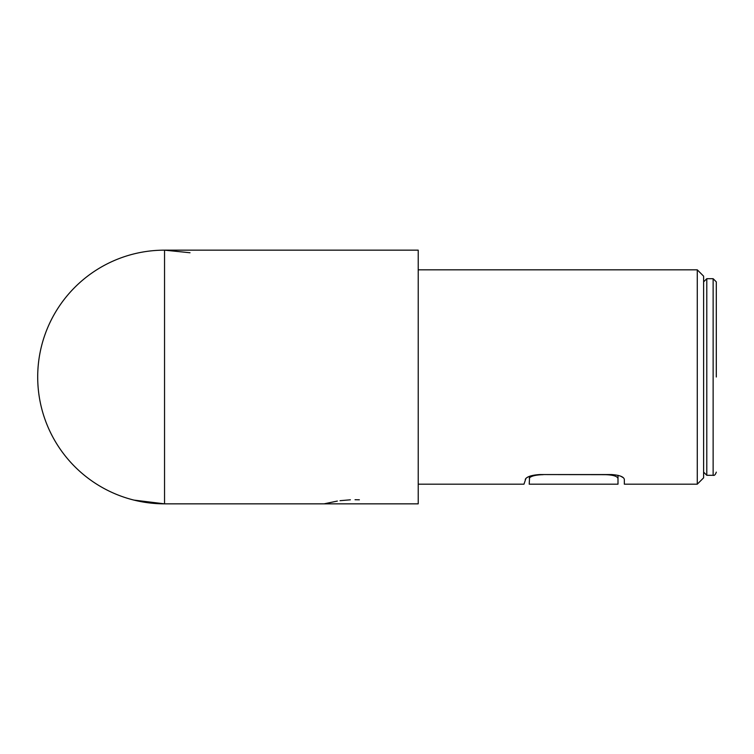 <?xml version="1.0" encoding="UTF-8"?>
<svg xmlns="http://www.w3.org/2000/svg" width="754" height="754" viewBox="0 0 754 754"><rect width="100%" height="100%" fill="white"/><g stroke="black" fill="none" stroke-linecap="round" stroke-linejoin="round"><path stroke-width="1.13" d="M359.356 499.808L355.04 499.723M350.384 499.808L340.054 500.684M337.349 501.061L324.069 503.842L418.225 503.842L418.225 250.158L164.542 250.158A126.842 126.842 0 0 0 37.7 377A126.842 126.842 0 0 0 164.542 503.842L133.976 500.1M132.233 499.657L131.573 499.478M190.027 252.75L164.542 250.158L164.542 503.842L324.069 503.842M697.271 269.819L703.614 276.162L703.614 477.838L697.271 484.181L697.271 269.819L418.225 269.819M525.934 478.375L523.973 484.181L418.225 484.181M525.265 479.384C526.688 476.716 531.495 475.105 539.685 474.558L611.654 474.558C619.505 475.152 623.737 476.754 624.34 479.384L624.34 484.181L697.271 484.181M623.407 477.782L620.806 476.236M528.139 476.924L526.726 477.734M529.628 476.292L529.214 484.181L617.997 484.181L617.997 478.47C617.196 476.179 612.964 474.907 605.311 474.671L543.219 474.558M529.214 478.093C531.155 476 535.821 474.86 543.191 474.671M617.997 475.312L617.997 478.47M716.3 377L716.3 281.873L716.3 377M706.79 278.697L713.133 278.697L713.133 475.303L706.79 475.303L706.79 278.697L703.614 281.873M713.133 278.697L716.3 281.873M706.79 475.303L703.614 472.127M713.133 475.303C714.377 475.746 715.433 474.69 716.3 472.127"/></g></svg>
